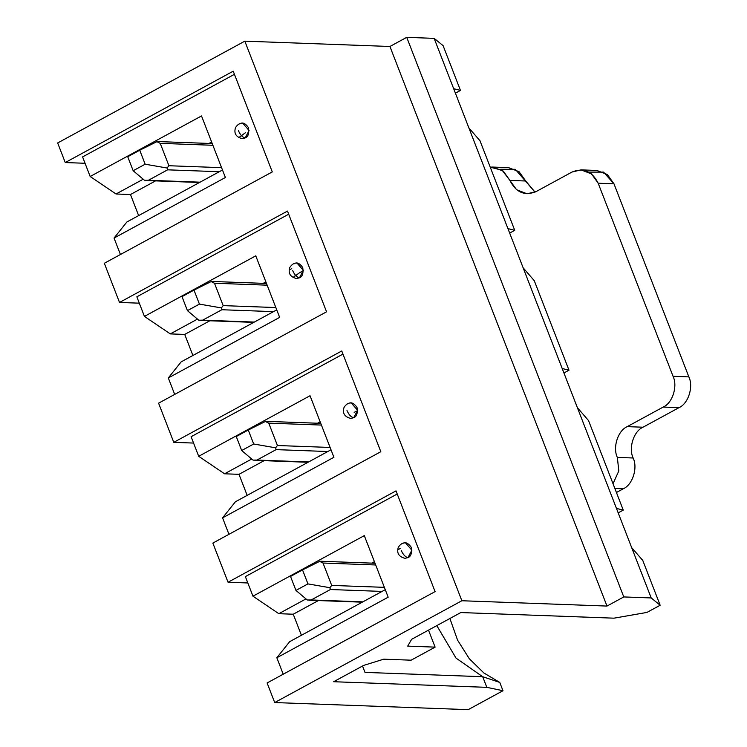 <?xml version="1.0" encoding="UTF-8"?>
<svg xmlns="http://www.w3.org/2000/svg" width="747" height="747" viewBox="0 0 747 747"><rect width="100%" height="100%" fill="white"/><g stroke="black" fill="none" stroke-linecap="round" stroke-linejoin="round"><path stroke-width="1.12" d="M396.013 490.882L435.081 591.605L267.109 682.963L274.709 702.553L461.87 600.747L244.82 41.16L57.659 142.966L65.25 162.547L233.223 71.189L272.291 171.913L104.328 263.271L119.52 302.451L287.483 211.084L326.551 311.807L158.588 403.175L173.78 442.345L341.752 350.978L380.821 451.711L212.848 543.069L228.04 582.24L396.013 490.882L228.04 582.24L212.848 543.069L380.821 451.711L341.752 350.978L173.78 442.345L158.588 403.175L326.551 311.807L287.483 211.084L119.52 302.451L104.328 263.271L272.291 171.913L233.223 71.189L65.25 162.547L57.659 142.966L244.82 41.16L389.934 46.482L406.732 37.35L434.147 38.358L453.681 88.716L460.469 90.415L455.409 93.17L460.469 90.415L443.102 45.651L460.469 90.415L453.681 88.716L434.147 38.358L443.102 45.651L434.147 38.358L406.732 37.35L623.782 596.937L606.984 606.069L461.87 600.747L274.709 702.553L468.192 709.65L502.983 690.723L486.82 687.343L333.648 681.722L363.64 665.409L383.706 659.181L411.111 660.189L435.109 647.135L411.111 660.189L383.706 659.181L363.64 665.409L333.648 681.722L486.82 687.343L482.702 676.717L364.994 672.393L362.519 666.016L364.994 672.393L482.702 676.717L486.82 687.343L502.983 690.723L468.192 709.65L274.709 702.553L267.109 682.963L435.081 591.605L396.013 490.882M588.533 420.57L623.259 510.108L618.189 512.862L623.259 510.108L588.533 420.57L577.394 407.685L616.462 508.408L623.259 510.108L616.462 508.408L577.394 407.685L562.202 368.514L568.999 370.213L563.929 372.968L568.999 370.213L534.264 280.676L568.999 370.213L562.202 368.514L523.133 267.79L577.394 407.685L588.533 420.57M642.793 560.474L660.152 605.238L646.958 612.419L613.997 618.171L646.958 612.419L660.152 605.238L642.793 560.474L631.654 547.579L651.188 597.945L660.152 605.238L651.188 597.945L623.782 596.937L651.188 597.945L616.462 508.408L631.654 547.579L642.793 560.474M428.507 630.123L435.109 647.135L407.694 646.127L411.634 639.311L460.824 612.549L613.997 618.171L460.824 612.549L411.634 639.311L407.694 646.127L435.109 647.135L428.507 630.123M374.415 561.697L371.773 563.126L374.415 561.697M305.999 598.907L278.818 613.689L293.254 614.221L318.371 600.56L293.254 614.221L278.818 613.689L252.962 596.19L245.361 576.609L397.227 494.01L245.361 576.609L252.962 596.19L364.303 535.627L388.179 597.189L276.838 657.743L289.677 641.664L385.265 589.672L289.677 641.664L276.838 657.743L283.216 674.205L276.838 657.743L388.179 597.189L364.303 535.627L252.962 596.19L278.818 613.689L305.999 598.907M534.264 280.676L523.133 267.79L507.941 228.619L514.73 230.319L509.669 233.073L514.73 230.319L480.004 140.781L514.73 230.319L507.941 228.619L468.873 127.886L523.133 267.79L534.264 280.676M320.146 421.803L317.512 423.232L320.146 421.803M251.73 459.013L224.558 473.794L238.993 474.326L264.102 460.666L238.993 474.326L224.558 473.794L198.702 456.296L191.101 436.706L342.966 354.106L191.101 436.706L198.702 456.296L310.042 395.733L333.918 457.285L222.578 517.848L235.408 501.769L331.005 449.778L235.408 501.769L222.578 517.848L228.955 534.31L222.578 517.848L333.918 457.285L310.042 395.733L198.702 456.296L224.558 473.794L251.73 459.013M480.004 140.781L468.873 127.886L453.681 88.716L468.873 127.886L480.004 140.781M265.885 281.899L263.252 283.337L265.885 281.899M197.469 319.118L170.297 333.9L184.733 334.423L209.842 320.771L184.733 334.423L170.297 333.9L144.432 316.401L136.841 296.811L288.697 214.212L136.841 296.811L144.432 316.401L255.773 255.838L279.649 317.391L168.308 377.954L181.148 361.875L276.735 309.884L181.148 361.875L168.308 377.954L174.695 394.407L168.308 377.954L279.649 317.391L255.773 255.838L144.432 316.401L170.297 333.9L197.469 319.118M211.625 142.005L208.992 143.443L211.625 142.005M143.209 179.215L116.037 193.996L130.473 194.528L155.581 180.867L130.473 194.528L116.037 193.996L90.172 176.497L82.581 156.917L234.437 74.317L82.581 156.917L90.172 176.497L201.513 115.944L225.389 177.497L114.048 238.06L126.887 221.98L222.475 169.989L126.887 221.98L114.048 238.06L120.435 254.512L114.048 238.06L225.389 177.497L201.513 115.944L90.172 176.497L116.037 193.996L143.209 179.215M449.899 618.488L457.556 640.114L469.293 658.705L483.86 672.963L499.762 682.422L502.983 690.723L499.762 682.422L482.702 676.717L456.015 658.098L436.808 625.612L456.015 658.098L482.702 676.717L499.762 682.422L483.86 672.963L469.293 658.705L457.556 640.114L449.899 618.488M247.827 582.968L228.04 582.24L247.827 582.968M193.566 443.064L173.78 442.345L193.566 443.064M139.306 303.17L119.52 302.451L139.306 303.17M85.046 163.276L65.25 162.547L85.046 163.276M623.782 596.937L406.732 37.35L389.934 46.482L606.984 606.069L623.782 596.937M389.934 46.482L244.82 41.16L461.87 600.747L606.984 606.069L389.934 46.482M238.965 137.495L245.632 132.574M138.634 215.584L130.473 194.528L138.634 215.584M198.627 182.959L198.431 182.445L198.627 182.959M239.778 123.927C242.458 121.994 245.361 123.236 248.49 127.662C249.283 133.358 248.191 136.776 245.203 137.924L249.068 130.492L242.766 123.208C240.048 122.872 237.621 124.357 235.492 127.653C233.746 133.368 235.987 137.028 242.205 138.643L245.203 137.924C242.598 137.383 240.347 135.011 238.452 130.781C240.347 135.011 242.598 137.383 245.203 137.924M291.722 268.518L290.266 269.564M303.329 270.881L299.892 272.468L293.226 277.389L295.541 275.363M192.903 355.479L184.733 334.423L192.903 355.479M252.888 322.853L252.691 322.34L252.888 322.853M294.038 263.831C296.718 261.889 299.622 263.131 302.75 267.557C303.543 273.253 302.451 276.67 299.463 277.819L303.329 270.386L297.035 263.112C294.309 262.767 291.881 264.251 289.752 267.557C288.015 273.271 290.247 276.932 296.466 278.538L299.463 277.819C296.858 277.286 294.607 274.905 292.721 270.675C294.607 274.905 296.858 277.286 299.463 277.819M354.153 412.363L357.598 410.775L354.153 412.363M247.164 495.382L238.993 474.326L247.164 495.382M307.148 462.748L306.952 462.234L307.148 462.748M348.298 403.725C350.978 401.783 353.882 403.025 357.01 407.46C357.813 413.147 356.711 416.565 353.723 417.713L357.589 410.28L351.295 403.007C348.569 402.67 346.141 404.146 344.022 407.451C342.275 413.166 344.507 416.826 350.726 418.432L353.723 417.713C351.118 417.181 348.877 414.8 346.981 410.57C348.877 414.8 351.118 417.181 353.723 417.713M400.252 548.317L398.795 549.353M301.424 635.277L293.254 614.221L301.424 635.277M361.417 602.642L361.212 602.129L361.417 602.642M402.558 543.62C405.238 541.678 408.142 542.929 411.27 547.355C412.073 553.051 410.981 556.468 407.983 557.607L411.849 550.184L405.556 542.901C402.829 542.565 400.411 544.04 398.282 547.346C396.536 553.06 398.777 556.72 404.986 558.326L407.983 557.607C405.388 557.075 403.137 554.694 401.242 550.464C403.137 554.694 405.388 557.075 407.983 557.607M145.161 164.209L139.736 150.212L127.737 156.739L133.162 170.727L145.161 164.209L133.162 170.727L144.498 180.307L200.075 182.175L148.401 180.279L167.599 169.83L148.401 180.279L144.498 180.307L133.162 170.727L127.737 156.739L139.736 150.212L145.161 164.209L167.085 168.019L145.161 164.209M219.273 171.726L167.599 169.83L167.085 168.019L168.915 165.731L221.579 167.664L168.915 165.731L160.231 143.349L168.915 165.731L167.085 168.019L167.599 169.83L219.273 171.726M212.895 145.282L160.231 143.349L156.87 141.678L139.736 150.212L156.87 141.678L160.231 143.349L212.895 145.282M199.421 304.104L193.996 290.107L181.997 296.634L187.432 310.631L199.421 304.104L187.432 310.631L198.758 320.202L254.335 322.069L202.661 320.174L221.859 309.734L202.661 320.174L198.758 320.202L187.432 310.631L181.997 296.634L193.996 290.107L199.421 304.104L221.355 307.923L199.421 304.104M273.533 311.63L221.859 309.734L221.355 307.923L223.176 305.626L275.839 307.559L223.176 305.626L214.492 283.244L223.176 305.626L221.355 307.923L221.859 309.734L273.533 311.63M267.155 285.177L214.492 283.244L211.13 281.582L193.996 290.107L211.13 281.582L214.492 283.244L267.155 285.177M253.691 443.998L248.265 430.011L236.267 436.537L241.692 450.525L253.691 443.998L241.692 450.525L253.028 460.105L308.595 461.963L256.931 460.068L276.119 449.629L256.931 460.068L253.028 460.105L241.692 450.525L236.267 436.537L248.265 430.011L253.691 443.998L275.615 447.817L253.691 443.998M327.793 451.524L276.119 449.629L275.615 447.817L277.436 445.52L330.099 447.453L277.436 445.52L268.752 423.138L277.436 445.52L275.615 447.817L276.119 449.629L327.793 451.524M321.415 425.071L268.752 423.138L265.4 421.476L248.265 430.011L265.4 421.476L268.752 423.138L321.415 425.071M307.951 583.893L302.526 569.905L290.527 576.432L295.952 590.419L307.951 583.893L295.952 590.419L307.288 600L362.865 601.858L311.191 599.962L330.389 589.523L311.191 599.962L307.288 600L295.952 590.419L290.527 576.432L302.526 569.905L307.951 583.893L329.875 587.712L307.951 583.893M382.053 591.419L330.389 589.523L329.875 587.712L331.696 585.424L384.36 587.347L331.696 585.424L323.021 563.033L331.696 585.424L329.875 587.712L330.389 589.523L382.053 591.419M375.676 564.965L323.021 563.033L319.66 561.37L302.526 569.905L319.66 561.37L323.021 563.033L375.676 564.965M536.047 191.615C524.674 196.181 515.962 192.455 509.912 180.419L502.199 170.297L490.237 167.16L492.759 167.067L503.282 171.119L516.541 189.719L527.055 193.772L536.047 191.615L572.034 172.034L536.047 191.615M613.026 483.729L618.805 470.937L617.349 457.416C612.521 447.472 617.937 430.543 627.209 426.64L663.196 407.068C672.468 403.156 677.884 386.236 673.056 376.292L598.179 183.23C592.119 171.203 583.407 167.468 572.034 172.034L581.026 169.877L591.549 173.93L598.179 183.23L673.056 376.292L688.855 376.871L613.978 183.818L598.179 183.23L613.978 183.818L688.855 376.871C693.692 386.815 688.267 403.744 679.004 407.647L663.196 407.068L627.209 426.64L643.008 427.219L679.004 407.647L643.008 427.219C633.736 431.131 628.32 448.051 633.148 457.995C637.985 467.939 632.56 484.859 623.287 488.771L614.856 488.463L623.287 488.771L616.424 492.497L623.287 488.771C632.56 484.859 637.985 467.939 633.148 457.995L617.349 457.416L618.805 470.937L613.026 483.729M500.593 169.289L515.281 169.298L535.029 192.128L525.711 180.998L509.912 180.419L525.711 180.998L519.081 171.698L508.567 167.645L492.759 167.067M588.86 172.109L603.539 172.109L613.978 183.818L607.348 174.509L596.825 170.456L581.026 169.877M633.148 457.995C628.32 448.051 633.736 431.131 643.008 427.219L627.209 426.64C617.937 430.543 612.521 447.472 617.349 457.416L633.148 457.995M679.004 407.647C688.267 403.744 693.692 386.815 688.855 376.871L673.056 376.292C677.884 386.236 672.468 403.156 663.196 407.068L679.004 407.647M212.223 143.555L157.234 141.538M199.505 182.483L146.496 180.541M266.492 283.458L211.513 281.442M253.765 322.377L200.756 320.435M320.752 423.353L265.773 421.336M308.025 462.272L255.016 460.329M375.013 563.247L320.043 561.23M362.286 602.175L309.277 600.224"/></g></svg>
